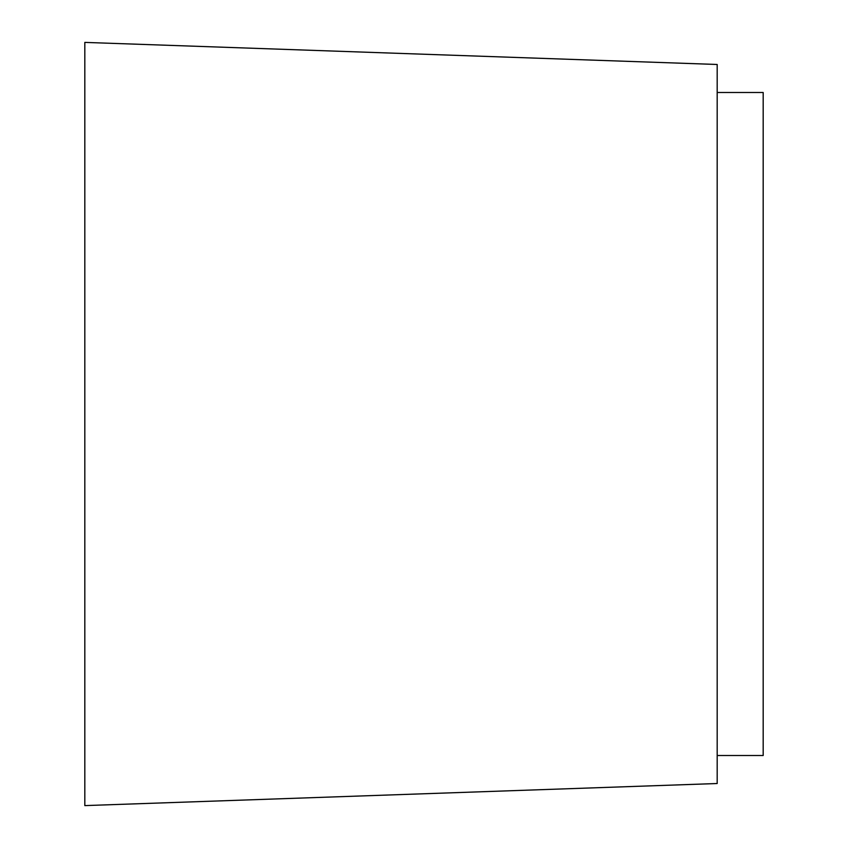 <?xml version="1.0" encoding="UTF-8"?>
<svg xmlns="http://www.w3.org/2000/svg" width="848" height="848" viewBox="0 0 848 848"><rect width="100%" height="100%" fill="white"/><g stroke="black" fill="none" stroke-linecap="round" stroke-linejoin="round"><path stroke-width="1.27" d="M717.185 92.485L763.179 92.485L763.179 755.515L717.185 755.515M84.821 42.4L84.821 805.6L717.185 783.52L717.185 64.48L84.821 42.4"/></g></svg>

